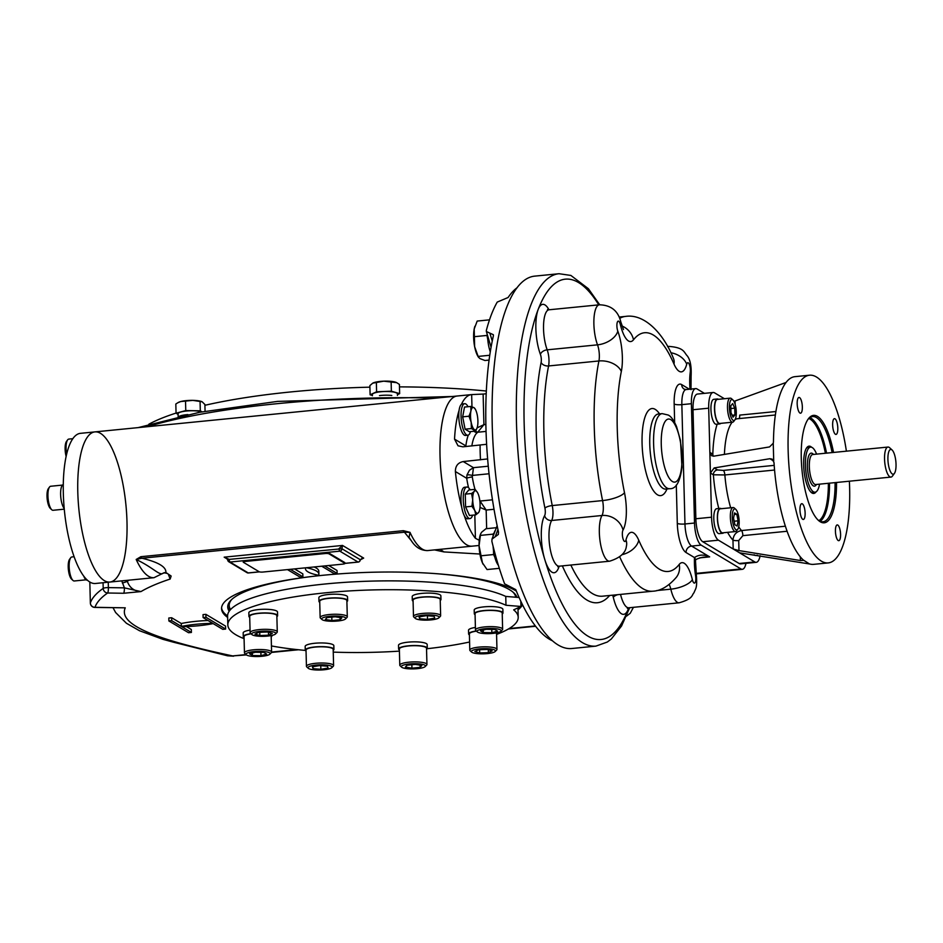 <?xml version="1.0" encoding="UTF-8"?>
<svg xmlns="http://www.w3.org/2000/svg" width="943" height="943" viewBox="0 0 943 943"><rect width="100%" height="100%" fill="white"/><g stroke="black" fill="none" stroke-linecap="round" stroke-linejoin="round"><path stroke-width="1.41" d="M263.84 652.403L266.68 654.1L260.975 655.656L252.418 655.515L249.577 653.817L255.294 652.261L263.84 652.403M252.359 653.063L252.418 655.515M260.881 652.356L260.975 655.656M269.851 654.183L271.289 652.745A13.579 2.912 178.5 0 0 271.596 652.096A13.579 2.912 178.5 0 0 253.596 649.798A13.579 2.912 178.5 0 0 244.449 652.804A13.579 2.912 178.5 0 0 244.803 653.44L246.3 654.796A12.07 2.593 178.5 0 0 262.001 656.281A12.07 2.593 178.5 0 0 269.851 654.183A12.07 2.593 178.5 0 0 257.993 651.33A12.07 2.593 178.5 0 0 246.3 654.796M251.133 633.837A13.579 2.912 178.5 0 0 244.025 636.596L244.449 652.804M296.774 649.574L271.596 652.061L271.171 635.888A13.579 2.912 178.5 0 0 271.101 635.594M319.63 665.581L327.469 666.206L328.081 668.057L320.856 669.282L313.029 668.658L312.416 666.807L319.63 665.581M312.982 666.713L313.029 668.658M320.761 665.675L320.856 669.282M331.842 667.679L333.28 666.241A13.579 2.912 178.5 0 0 333.598 665.593A13.579 2.912 178.5 0 0 323.036 663.023A13.579 2.912 178.5 0 0 307.819 664.968A13.579 2.912 178.5 0 0 306.44 666.3A13.579 2.912 178.5 0 0 306.793 666.937L308.302 668.292A12.07 2.593 178.5 0 0 318.699 670.025A12.07 2.593 178.5 0 0 330.91 668.281A12.07 2.593 178.5 0 0 331.842 667.679A12.07 2.593 178.5 0 0 319.983 664.827A12.07 2.593 178.5 0 0 308.302 668.292M333.598 665.593L333.174 649.385A13.579 2.912 178.5 0 0 322.612 646.815A13.579 2.912 178.5 0 0 307.394 648.76A13.579 2.912 178.5 0 0 306.015 650.092L306.44 666.3M407.022 665.228L415.262 664.402L421.839 665.475L420.177 667.349L411.95 668.163L405.372 667.102L407.022 665.228M411.855 664.744L411.95 668.163M420.118 665.192L420.177 667.349M425.187 666.571L426.625 665.121A13.579 2.912 178.5 0 0 426.943 664.473A13.579 2.912 178.5 0 0 426.201 663.566A13.579 2.912 178.5 0 0 411.089 662.01A13.579 2.912 178.5 0 0 399.785 665.192A13.579 2.912 178.5 0 0 400.138 665.817L401.647 667.184A12.07 2.593 178.5 0 0 413.47 668.893A12.07 2.593 178.5 0 0 425.187 666.571A12.07 2.593 178.5 0 0 424.81 665.18A12.07 2.593 178.5 0 0 410.075 663.896A12.07 2.593 178.5 0 0 401.647 667.184M426.943 664.473L426.519 648.265A13.579 2.912 178.5 0 0 412.869 645.707A13.579 2.912 178.5 0 0 399.361 648.984L399.785 665.192M474.824 651.542L478.643 649.762L487.331 649.421L492.199 650.847L488.38 652.627L479.692 652.969L474.824 651.542M479.61 649.727L479.692 652.969M488.309 649.703L488.38 652.627M495.205 651.495L496.643 650.057A13.579 2.912 178.5 0 0 496.961 649.409A13.579 2.912 178.5 0 0 489.323 646.992A13.579 2.912 178.5 0 0 469.803 650.116A13.579 2.912 178.5 0 0 470.156 650.753L471.665 652.108A12.07 2.593 178.5 0 0 483.488 653.829A12.07 2.593 178.5 0 0 495.205 651.495A12.07 2.593 178.5 0 0 488.71 648.772A12.07 2.593 178.5 0 0 475.909 649.397A12.07 2.593 178.5 0 0 471.665 652.108M496.961 649.409L496.537 633.201A13.579 2.912 178.5 0 0 496.454 632.906M476.498 631.15A13.579 2.912 178.5 0 0 469.378 633.908L469.803 650.116M483.311 632.553L480.47 630.855L486.187 629.299L494.733 629.441L497.574 631.138L491.857 632.694L483.311 632.553L483.252 630.101M491.774 629.394L491.857 632.694M500.874 631.303L502.313 629.853A13.579 2.912 178.5 0 0 502.631 629.205A13.579 2.912 178.5 0 0 484.631 626.918A13.579 2.912 178.5 0 0 475.472 629.924A13.579 2.912 178.5 0 0 475.826 630.549L477.335 631.916A12.07 2.593 178.5 0 0 489.158 633.625A12.07 2.593 178.5 0 0 500.874 631.303A12.07 2.593 178.5 0 0 497.114 628.898A12.07 2.593 178.5 0 0 485.162 628.686A12.07 2.593 178.5 0 0 477.335 631.916M502.631 629.205L502.206 612.997A13.579 2.912 178.5 0 0 488.557 610.439A13.579 2.912 178.5 0 0 475.048 613.716L475.472 629.924M427.521 619.374L419.694 618.749L419.081 616.899L426.295 615.673L434.122 616.298L434.735 618.148L427.521 619.374L427.427 615.767M419.635 616.805L419.694 618.749M438.884 617.806L440.322 616.357A13.579 2.912 178.5 0 0 440.64 615.708A13.579 2.912 178.5 0 0 430.079 613.15A13.579 2.912 178.5 0 0 414.861 615.095A13.579 2.912 178.5 0 0 413.482 616.427A13.579 2.912 178.5 0 0 413.836 617.052L415.344 618.419A12.07 2.593 178.5 0 0 427.167 620.129A12.07 2.593 178.5 0 0 438.884 617.806A12.07 2.593 178.5 0 0 431.069 614.989A12.07 2.593 178.5 0 0 416.252 616.675A12.07 2.593 178.5 0 0 415.344 618.419M440.64 615.708L440.216 599.5A13.579 2.912 178.5 0 0 426.554 596.943A13.579 2.912 178.5 0 0 413.058 600.219L413.482 616.427M340.128 619.74L331.901 620.553L325.323 619.492L326.973 617.606L335.213 616.793L341.79 617.854L340.128 619.74L340.069 617.582M331.806 617.135L331.901 620.553M345.539 618.914L346.977 617.476A13.579 2.912 178.5 0 0 347.295 616.828A13.579 2.912 178.5 0 0 346.553 615.909A13.579 2.912 178.5 0 0 331.429 614.365A13.579 2.912 178.5 0 0 320.137 617.535A13.579 2.912 178.5 0 0 320.49 618.172L321.999 619.527A12.07 2.593 178.5 0 0 322.341 619.787A12.07 2.593 178.5 0 0 334.447 621.225A12.07 2.593 178.5 0 0 345.539 618.914A12.07 2.593 178.5 0 0 333.681 616.062A12.07 2.593 178.5 0 0 321.999 619.527M347.295 616.828L346.871 600.62A13.579 2.912 178.5 0 0 346.128 599.701A13.579 2.912 178.5 0 0 331.005 598.157A13.579 2.912 178.5 0 0 319.712 601.328L320.137 617.535M272.327 633.413L268.519 635.193L259.832 635.547L254.952 634.109L258.771 632.34L267.458 631.987L272.327 633.413M268.437 632.281L268.519 635.193M259.749 632.293L259.832 635.547M275.521 633.979L276.959 632.541A13.579 2.912 178.5 0 0 277.277 631.893A13.579 2.912 178.5 0 0 269.639 629.476A13.579 2.912 178.5 0 0 250.119 632.6A13.579 2.912 178.5 0 0 250.473 633.236L251.981 634.604A12.07 2.593 178.5 0 0 258.453 636.183A12.07 2.593 178.5 0 0 275.521 633.979A12.07 2.593 178.5 0 0 263.663 631.126A12.07 2.593 178.5 0 0 251.981 634.604M277.277 631.893L276.853 615.685A13.579 2.912 178.5 0 0 269.215 613.268A13.579 2.912 178.5 0 0 249.695 616.404L250.119 632.6M64.277 509.173L53.056 510.281A12.07 3.784 -95.7 0 1 52.171 510.057A12.07 3.784 -95.7 0 1 51.747 509.739A12.07 3.784 -95.7 0 1 48.105 498.647A12.07 3.784 -95.7 0 1 49.508 487.048A12.07 3.784 -95.7 0 1 50.674 486.258L62.474 485.091M51.747 509.739L50.344 508.442A10.562 3.312 -95.7 0 1 47.15 498.741A10.562 3.312 -95.7 0 1 48.376 488.592L49.508 487.048M86.061 579.815L74.273 580.982A12.07 3.784 -95.7 0 1 72.965 580.428A12.07 3.784 -95.7 0 1 69.145 566.613A12.07 3.784 -95.7 0 1 70.713 557.749A12.07 3.784 -95.7 0 1 71.892 556.959L74.084 556.735M72.965 580.428L71.55 579.143A10.562 3.312 -95.7 0 1 68.214 567.049A10.562 3.312 -95.7 0 1 69.582 559.293L70.713 557.749M66.623 454.373A12.07 3.784 -95.7 0 1 66.057 448.75A12.07 3.784 -95.7 0 1 67.625 439.886A12.07 3.784 -95.7 0 1 68.804 439.096L72.882 438.684M66.151 456.483A10.562 3.312 -95.7 0 1 66.493 441.43L67.625 439.886M734.538 512.909L736.813 514.265L738.11 520.842L737.12 526.053L734.856 524.697L733.56 518.12L734.538 512.909M734.243 514.524L736.813 514.265M734.173 521.231L738.11 520.842M735.811 509.373L734.408 508.088A12.07 3.784 84.3 0 0 733.1 507.534A12.07 3.784 84.3 0 0 730.354 517.2A12.07 3.784 84.3 0 0 735.481 531.557A12.07 3.784 84.3 0 0 736.648 530.768L737.78 529.223A10.562 3.312 84.3 0 0 739.159 521.467A10.562 3.312 84.3 0 0 735.811 509.373A10.562 3.312 84.3 0 0 732.416 519.734A10.562 3.312 84.3 0 0 737.78 529.223M733.1 507.534L720.263 508.807A12.07 3.784 84.3 0 0 717.517 518.473A12.07 3.784 84.3 0 0 722.644 532.83L735.481 531.557M734.738 408.154L734.915 414.967L733.041 417.183L730.978 412.61L730.801 405.808L732.676 403.58L734.738 408.154L730.872 408.543M732.157 415.238L734.915 414.967M732.947 399.997L731.544 398.7A12.07 3.784 84.3 0 0 731.108 398.382A12.07 3.784 84.3 0 0 730.236 398.146A12.07 3.784 84.3 0 0 727.548 409.168A12.07 3.784 84.3 0 0 731.733 421.945A12.07 3.784 84.3 0 0 732.617 422.181A12.07 3.784 84.3 0 0 733.784 421.38L734.915 419.835A10.562 3.312 84.3 0 0 736.141 409.698A10.562 3.312 84.3 0 0 732.947 399.997A10.562 3.312 84.3 0 0 729.399 407.411A10.562 3.312 84.3 0 0 733.124 420.342A10.562 3.312 84.3 0 0 734.915 419.835M730.236 398.146L717.399 399.419A12.07 3.784 84.3 0 0 714.829 411.808A12.07 3.784 84.3 0 0 719.78 423.454L732.617 422.181M100.465 433.32A75.452 23.622 -95.7 0 1 126.598 513.204A75.452 23.622 -95.7 0 1 109.836 582.055A75.452 23.622 -95.7 0 1 78.882 509.303A75.452 23.622 -95.7 0 1 94.96 431.894A75.452 23.622 -95.7 0 1 100.465 433.32M95.373 583.493A75.452 23.622 -95.7 0 1 64.419 510.741A75.452 23.622 -95.7 0 1 80.497 433.332L94.96 431.894A75.452 23.622 -95.7 0 0 78.882 509.303A75.452 23.622 -95.7 0 0 109.836 582.055L95.373 583.493M148.817 424.244A237.412 50.981 -1.5 0 1 176.058 413.081M204.914 405.29A237.412 50.981 -1.5 0 1 369.915 387.172M399.478 386.878A237.412 50.981 -1.5 0 1 486.34 391.027M487.543 335.437A19.166 6 84.3 0 0 490.289 351.845M493.095 546.303A19.166 6 84.3 0 0 498.387 565.352M495.464 530.096A19.166 6 84.3 0 0 493.719 534.634M480.081 504.222A11.316 3.548 -95.7 0 1 479.327 511.059A11.316 3.548 -95.7 0 1 478.49 512.686L475.779 514.866L474.8 510.481A11.316 3.548 -95.7 0 1 472.714 499.802A11.316 3.548 -95.7 0 1 474.305 491.338A11.316 3.548 -95.7 0 1 477.5 492.564A11.316 3.548 -95.7 0 1 477.995 493.543A11.316 3.548 84.3 0 1 480.081 504.222M479.221 511.365L478.49 512.686A11.316 3.548 -95.7 0 1 474.8 510.481L471.924 506.285L472.714 499.802L471.583 493.519L474.305 491.338L475.107 489.346L477.476 492.529M475.779 514.866L469.449 515.491L465.594 506.91L465.264 494.144L468.777 489.971L475.107 489.346M472.608 515.184A15.842 4.963 -95.7 0 1 469.979 518.567A15.842 4.963 -95.7 0 1 463.473 503.291A15.842 4.963 -95.7 0 1 466.856 487.036A15.842 4.963 -95.7 0 1 468.011 487.331A15.842 4.963 -95.7 0 1 470.097 489.841M469.979 518.567L467.693 518.791A15.842 4.963 -95.7 0 1 461.198 503.515A15.842 4.963 -95.7 0 1 464.569 487.26L466.856 487.036M471.924 506.285L465.594 506.91M471.583 493.519L465.264 494.144M477.146 427.721A11.316 3.548 84.3 0 1 474.506 429.725A11.316 3.548 -95.7 0 1 471.17 422.287L469.001 416.217L470.875 411.231A11.316 3.548 -95.7 0 1 473.928 407.624A11.316 3.548 -95.7 0 1 475.319 409.227A11.316 3.548 -95.7 0 1 477.264 415.061A11.316 3.548 -95.7 0 1 477.559 426.106A11.316 3.548 84.3 0 1 477.146 427.721L475.685 431.092L471.417 428.546L471.17 422.287A11.316 3.548 -95.7 0 1 470.875 411.231L470.84 406.445L473.928 407.624L475.319 409.227M470.498 431.599A15.842 4.963 -95.7 0 1 467.787 435.23A15.842 4.963 -95.7 0 1 461.292 419.953A15.842 4.963 -95.7 0 1 464.663 403.698A15.842 4.963 -95.7 0 1 468.034 406.716M475.685 431.092L469.355 431.717L465.088 429.171L462.671 416.841L464.51 407.07L470.84 406.445M467.787 435.23L465.512 435.454A15.842 4.963 -95.7 0 1 459.005 420.177A15.842 4.963 -95.7 0 1 462.388 403.922L464.663 403.698M469.001 416.217L462.671 416.841M471.417 428.546L465.088 429.171M178.156 416.688L178.074 413.788A12.53 2.688 -1.5 0 1 187.504 410.924A12.53 2.688 -1.5 0 1 201.625 411.902M178.922 416.511A12.53 2.688 -1.5 0 1 187.905 414.59M372.391 395.754L372.367 394.539A12.53 2.688 -1.5 0 1 384.815 391.522A12.53 2.688 -1.5 0 1 397.404 393.879L397.439 395.435M379.475 395.612A12.53 2.688 -1.5 0 1 391.805 395.471M718.436 399.325A12.53 3.925 84.3 0 0 717.352 398.972A12.53 3.925 84.3 0 0 714.57 410.405A12.53 3.925 84.3 0 0 718.908 423.666A12.53 3.925 84.3 0 0 719.827 423.902A12.53 3.925 84.3 0 0 720.817 423.348M717.352 398.972L713.792 399.325A12.53 3.925 84.3 0 0 710.998 410.759A12.53 3.925 84.3 0 0 715.348 424.02A12.53 3.925 84.3 0 0 716.256 424.256L719.827 423.902M721.301 508.701A12.53 3.925 84.3 0 0 720.216 508.36A12.53 3.925 84.3 0 0 717.552 521.208A12.53 3.925 84.3 0 0 722.692 533.29A12.53 3.925 84.3 0 0 723.682 532.736M720.216 508.36L716.656 508.713A12.53 3.925 84.3 0 0 713.981 521.562A12.53 3.925 84.3 0 0 719.12 533.644L722.692 533.29M754.105 554.755A12.53 3.925 84.3 0 0 755.626 555.474L757.465 555.297M63.299 484.561A12.53 3.925 84.3 0 0 60.635 495.004A12.53 3.925 84.3 0 0 64.218 508.501M83.821 576.279A12.53 3.925 84.3 0 0 87.145 580.157L87.298 580.145M835.085 482.627A52.855 16.55 -95.7 0 1 823.027 521.762A52.855 16.55 -95.7 0 1 817.829 519.817M807.892 419.505A52.855 16.55 -95.7 0 1 812.607 416.57A52.855 16.55 -95.7 0 1 832.115 452.593M836.524 482.474A53.987 16.903 -95.7 0 1 818.359 520.324A53.987 16.903 -95.7 0 1 802.057 470.734A53.987 16.903 -95.7 0 1 808.316 418.892A53.987 16.903 -95.7 0 1 833.541 452.451M813.774 491.951A22.632 7.084 -95.7 0 1 810.626 491.833M806.324 448.361A22.632 7.084 -95.7 0 1 809.377 447.619M816.096 491.822A23.764 7.438 -95.7 0 1 811.169 492.376A23.764 7.438 -95.7 0 1 803.99 470.533A23.764 7.438 -95.7 0 1 806.736 447.725A23.764 7.438 -95.7 0 1 811.687 447.3M846.401 451.178A94.312 29.528 84.3 0 0 809.589 375.208L794.973 376.658A94.312 29.528 84.3 0 0 773.46 441.925L773.248 443.257L769.535 446.923L713.875 456.153L711.647 455.74L709.855 452.381L711.552 517.2A19.614 6.141 84.3 0 0 718.448 540.186L733.194 549.003L738.982 550.582L800.395 560.531L800.301 556.841M724.401 398.724L714.582 392.854A19.614 6.141 84.3 0 0 713.156 392.488L697.466 394.044A19.614 6.141 84.3 0 0 693.011 409.733L695.863 518.756A19.614 6.141 84.3 0 0 702.759 541.73L739.135 563.501A19.614 6.141 84.3 0 0 740.573 563.867L756.262 562.323A19.614 6.141 84.3 0 0 760.105 555.722M713.156 392.488A19.614 6.141 84.3 0 0 708.7 408.178L709.855 452.381L712.825 454.161A4.526 4.185 120.9 0 0 713.391 456.2M738.723 526.842A58.101 18.188 84.3 0 0 741.54 530.555C736.33 531.581 733.477 534.764 732.959 540.091L733.194 549.003L754.824 561.945A19.614 6.141 84.3 0 0 756.262 562.323M799.959 510.045A7.921 2.475 84.3 0 0 803.33 519.463A7.921 2.475 84.3 0 0 805.016 511.342A7.921 2.475 84.3 0 0 801.762 503.703A7.921 2.475 84.3 0 0 799.959 510.045M799.558 397.592A7.921 2.475 84.3 0 0 798.98 397.439A7.921 2.475 84.3 0 0 797.177 403.781A7.921 2.475 84.3 0 0 800.536 413.211A7.921 2.475 84.3 0 0 802.304 405.985A7.921 2.475 84.3 0 0 799.558 397.592M837.808 428.087A7.921 2.475 84.3 0 0 834.437 418.657A7.921 2.475 84.3 0 0 832.645 424.998A7.921 2.475 84.3 0 0 836.005 434.428A7.921 2.475 84.3 0 0 837.808 428.087M838.209 540.539A7.921 2.475 84.3 0 0 838.787 540.681A7.921 2.475 84.3 0 0 840.472 532.559A7.921 2.475 84.3 0 0 837.219 524.921A7.921 2.475 84.3 0 0 835.427 531.263A7.921 2.475 84.3 0 0 838.209 540.539M773.625 460.962L769.853 458.711L714.181 467.94L710.397 473.009L713.368 474.789L724.861 474.954A58.101 18.188 84.3 0 0 730.672 507.782M738.982 550.582L738.711 540.551L742.872 535.648L787.075 531.263M786.108 382.457L733.96 401.376M769.853 458.711L772.093 459.123L774.003 462.553A94.312 29.528 84.3 0 0 803.224 559.953L809.459 563.961L739.831 552.881M718.79 508.501A67.153 21.029 84.3 0 1 713.368 474.789A4.526 4.185 120.9 0 1 717.529 469.944L714.181 467.94M738.711 540.551A4.526 0.967 -1.5 0 1 732.959 540.091A67.153 21.029 84.3 0 1 727.583 532.347M737.061 418.739L737.532 418.739A58.101 18.188 84.3 0 0 735.116 419.529M809.589 375.208A94.312 29.528 84.3 0 0 788.148 450.683A94.312 29.528 84.3 0 0 828.178 562.912A94.312 29.528 84.3 0 0 849.384 481.201M809.459 563.961L810.108 564.067A94.312 29.528 84.3 0 0 813.561 564.362L828.178 562.912M803.471 560.378L800.395 560.531M773.248 443.257L773.72 461.21M891.654 449.67A12.448 3.902 -95.7 0 1 892.09 450A12.448 3.902 -95.7 0 1 895.85 461.433A12.448 3.902 -95.7 0 1 894.412 473.398A12.448 3.902 -95.7 0 1 888.165 462.872A12.448 3.902 -95.7 0 1 891.654 449.67M894.412 473.398L892.432 476.097A15.088 4.727 -95.7 0 1 890.958 477.087A15.088 4.727 -95.7 0 1 884.77 462.541A15.088 4.727 -95.7 0 1 887.988 447.053A15.088 4.727 -95.7 0 1 889.084 447.336A15.088 4.727 -95.7 0 1 889.626 447.736L892.09 450M819.561 484.16A22.632 7.084 -95.7 0 1 815.058 492.187A22.632 7.084 -95.7 0 1 805.77 470.368A22.632 7.084 -95.7 0 1 810.591 447.135A22.632 7.084 -95.7 0 1 812.241 447.56A22.632 7.084 -95.7 0 1 816.591 454.125M474.895 326.302A18.106 5.67 84.3 0 0 474.836 326.455A18.106 5.67 84.3 0 0 474.188 329.036A18.106 5.67 84.3 0 0 474.647 346.718L478.396 357.126L479.987 358.611L484.926 360.497L489.087 360.085M489.511 319.842L477.193 321.068L474.188 329.036L474.647 346.718A18.106 5.67 84.3 0 0 477.771 356.041L478.396 357.126M474.246 336.698L486.977 335.437L487.755 339.386M487.189 334.293L486.977 335.437M478.113 356.419L489.759 355.263M490.077 351.22L490.242 352.104M496.395 527.691L485.975 528.717L481.637 532.206L480.565 534.021L479.079 545.749A18.106 5.67 84.3 0 0 482.439 562.83A18.106 5.67 84.3 0 0 483.229 564.397A18.106 5.67 84.3 0 0 483.264 564.456M480.565 534.021L480.293 534.811A18.106 5.67 -95.7 0 0 479.079 545.749L482.439 562.83L487.048 569.548L499.319 568.334M480.341 535.4L493.083 534.139L493.13 536.178M494.203 532.795L493.083 534.139M480.883 555.804L493.613 554.543L494.851 557.289M493.507 550.464L493.613 554.543M703.018 557.219L709.655 556.877C703.832 554.319 698.763 554.555 694.472 557.572A18.106 7.155 2.5 0 1 695.451 560.059A18.106 7.155 2.5 0 1 695.451 560.083L695.392 560.331C695.816 559.282 698.362 558.244 703.03 557.219M704.409 393.349L697.066 388.964A18.86 5.906 84.3 0 0 695.686 388.61A18.86 5.906 84.3 0 0 691.396 403.698L694.519 523.035A18.86 5.906 84.3 0 0 701.156 545.125L740.974 568.947A18.86 5.906 84.3 0 0 742.353 569.313A18.86 5.906 84.3 0 0 745.972 563.336M595.929 646.12L571.694 648.525A187.115 58.596 -95.7 0 1 494.945 468.093A187.115 58.596 -95.7 0 1 534.799 276.122L559.046 273.718A187.115 58.596 -95.7 0 0 519.18 465.689A187.115 58.596 -95.7 0 0 595.929 646.12L607.316 642.03L611.323 638.989L621.531 626.046L629.7 607.693M517.177 287.674A180.243 56.439 84.3 0 0 508.112 297.505L497.244 302.078A180.243 56.439 -95.7 0 0 486.352 330.427L486.352 331.5L493.354 334.718L493.378 335.849A180.243 56.439 84.3 0 0 498.517 532.147L498.364 534.445L492.01 539.101L491.881 541.353A180.243 56.439 -95.7 0 0 504.623 583.835L515.762 589.634A180.243 56.439 84.3 0 0 549.298 639.154A180.243 56.439 84.3 0 0 552.138 640.651M485.881 424.468L483.924 424.656L477.512 432.495A4.526 4.232 54.8 0 1 473.999 431.257M475.626 431.092A4.526 3.536 -107.4 0 0 478.242 432.177L486.058 431.411M94.96 431.894L457.19 396.013A75.452 23.622 84.3 0 0 440.428 464.864A75.452 23.622 84.3 0 0 466.561 544.759A75.452 23.622 84.3 0 0 472.066 546.174A75.452 23.622 -95.7 0 1 441.112 473.421A75.452 23.622 -95.7 0 1 457.19 396.013L471.512 394.598A75.452 23.622 84.3 0 1 471.653 394.587L483.122 394.068L483.924 424.656L477.099 427.863M486.623 444.294L462.848 446.829L458.027 445.791L454.538 439.12A75.452 23.622 84.3 0 1 459.1 410.335M454.538 439.12L465.866 445.898A4.526 2.534 -172.7 0 0 466.314 446.487M488.274 466.207L473.445 467.669L472.302 476.958A4.526 0.754 -8.8 0 0 466.714 478.313L466.974 474.989A4.526 1.014 -169.1 0 1 472.349 475.425L489.04 473.763M461.622 506.792A75.452 23.622 84.3 0 1 455.386 471.535C455.375 465.96 457.992 462.636 463.237 461.563L473.445 467.669L469.461 470.215L466.974 474.989M480.011 507.405L486.164 510.057L486.647 528.646M479.244 540.268L475.413 538.3A75.452 23.622 84.3 0 1 464.31 515.727M494.014 509.279L486.164 510.057L480.046 501.051A4.526 2.888 -52.6 0 0 479.869 501.122M487.637 458.935L463.237 461.563M486.211 393.761L483.122 394.068M471.512 394.598A75.452 23.622 84.3 0 0 461.398 404.37M245.274 561.439L325.135 553.529A3.018 0.648 -1.5 0 1 328.977 553.836L344.702 563.254A3.018 0.648 -1.5 0 1 344.867 563.454A3.018 0.648 -1.5 0 1 342.839 564.126L262.979 572.036A3.018 0.648 -1.5 0 1 259.136 571.729L243.412 562.311A3.018 0.648 -1.5 0 1 243.247 562.111A3.018 0.648 -1.5 0 1 245.274 561.439L245.251 560.708A3.018 0.648 -1.5 0 0 243.223 561.368A3.018 0.648 -1.5 0 0 243.388 561.58M344.702 563.254L344.69 562.511A3.018 0.648 -1.5 0 1 344.855 562.712A3.018 0.648 -1.5 0 1 344.702 562.924M325.135 553.529L325.123 552.798A3.018 0.648 -1.5 0 1 328.954 553.105L344.69 562.511M325.123 552.798L245.251 560.708M229.208 611.229A144.857 31.107 -1.5 0 1 231.106 600.078A144.857 31.107 -1.5 0 1 309.516 576.774M434.11 573.509A144.857 31.107 -1.5 0 1 513.64 592.675A144.857 31.107 -1.5 0 1 516.976 597.32M230.575 609.543A143.348 30.777 -1.5 0 1 231.86 599.359M512.851 592.004A143.348 30.777 -1.5 0 1 515.75 597.225M522.116 603.991A151.092 32.439 -1.5 0 1 520.949 605.547M519.275 607.257A151.092 32.439 -1.5 0 1 517.966 608.353M227.593 615.956A151.092 32.439 -1.5 0 1 221.57 607.905M227.628 617.429A151.092 32.439 -1.5 0 1 221.558 608.648A151.092 32.439 -1.5 0 1 347.213 573.332A151.092 32.439 -1.5 0 1 515.373 590.542A151.092 32.439 -1.5 0 1 516.375 591.167M522.54 604.84A151.092 32.439 -1.5 0 1 518.013 609.826M403.368 530.685A6.035 1.886 84.3 0 0 404.441 532.206L409.993 532.347L409.062 537.451L412.35 542.237C416.429 547.871 421.604 550.641 427.851 550.559A75.452 23.622 84.3 0 1 409.993 532.347L403.368 530.685L140.849 556.7A6.035 1.886 84.3 0 0 141.91 558.221L136.181 559.47L140.849 556.7M167.559 573.521L164.589 572.849L165.956 572.566L171.143 576.032L170.164 579.049L168.467 574.641M410.594 539.856L404.441 532.206L141.91 558.221C158.377 562.158 166.369 566.943 165.897 572.566L164.129 572.908M162.326 573.721C158.224 574.593 152.79 567.438 136.181 559.47A75.452 23.622 -95.7 0 0 154.039 577.682L162.856 573.332A6.035 5.528 -121.7 0 1 162.891 573.32A6.035 5.528 -121.7 0 1 165.897 572.566L165.956 572.566M434.499 549.899L443.976 551.926L440.063 549.345M306.334 567.733A45.264 9.725 -1.5 0 1 318.887 574.087A45.264 9.725 -1.5 0 1 318.581 575.277A45.264 9.725 -1.5 0 1 305.497 568.818A45.264 9.725 -1.5 0 1 305.721 567.792M314.043 566.967A45.264 9.725 -1.5 0 1 318.805 571.14L318.887 574.087M321.716 566.213L334.27 573.721L337.123 573.438L324.569 565.93M337.123 573.438L337.04 570.491L328.73 565.517M287.485 569.607L300.039 577.116L302.892 576.833L290.338 569.324M302.892 576.833L302.821 573.886L294.499 568.912M181.362 626.447L171.732 620.683L168.88 620.965L188.553 632.729L191.405 632.447L181.775 626.682A45.264 9.725 -1.5 0 0 213.142 623.582L222.772 629.346L225.625 629.064L205.963 617.288L203.11 617.571L212.741 623.335A45.264 9.725 -1.5 0 0 181.362 626.447L181.28 623.5A45.264 9.725 -1.5 0 1 208.014 620.518M191.405 632.447L191.323 629.5L186.408 626.565M168.88 620.965L168.809 618.019L171.661 617.736L171.732 620.683M181.28 623.5L171.661 617.736M205.963 617.288L205.88 614.341L203.028 614.624L203.11 617.571M225.625 629.064L225.554 626.117L205.88 614.341M94.606 607.304A4.526 0.86 -89 0 0 94.807 607.422L125.254 607.822C116.402 627.897 174.125 643.326 232.615 655.927L246.441 654.913M123.651 593.265L140.978 591.579L124.393 587.866A4.526 0.86 91 0 1 123.651 593.265L107.632 593.006A278.409 59.786 178.5 0 0 94.995 607.316A4.526 4.409 -161.6 0 1 90.363 602.942A4.526 0.967 178.5 0 0 90.351 603.013A4.526 4.526 0 0 0 94.807 607.422A4.526 0.86 -89 0 0 94.995 607.316L125.254 607.822M127.069 580.358L127.293 581.218C129.521 587.713 134.083 591.167 140.978 591.579C148.405 587.194 158.129 583.022 170.164 579.049M108.245 582.22L108.386 587.607A4.526 0.967 178.5 0 0 103.211 588.385A4.526 4.196 55.3 0 0 107.632 593.006A4.526 0.86 91 0 0 108.386 587.607L124.393 587.866L121.777 580.876M129.085 580.157L127.293 581.218A4.526 0.754 -14.5 0 1 122.319 582.963M360.108 559.953L363.68 558.091L342.533 545.443L341.932 548.743L229.243 559.388L224.163 557.16L226.179 557.902L227.841 560.048A2.263 2.098 -59.1 0 0 230.033 562.04A2.263 0.707 -95.7 0 1 229.243 559.388L227.711 559.894A2.263 2.263 0 0 0 228.819 561.769L247.007 572.66A2.263 2.263 0 0 0 248.398 572.967A2.263 0.707 -95.7 0 1 248.233 572.92A2.263 2.098 120.9 0 1 247.007 572.66M227.805 559.753L226.226 557.926M344.867 563.407L358.199 562.087A2.263 2.263 0 0 0 360.238 559.777L360.12 559.623A2.263 2.098 120.9 0 1 358.034 562.052A2.263 0.707 84.3 0 0 358.199 562.087A2.263 0.707 84.3 0 0 358.387 561.981M227.487 559.152L224.163 557.16L342.533 545.443L339.056 548.508A2.263 0.707 84.3 0 0 339.845 551.16L230.033 562.04L248.233 572.92L259.349 571.823M361.829 558.268L363.68 558.091L360.12 559.623L341.932 548.743A2.263 2.098 -59.1 0 1 339.845 551.16L358.034 562.052L344.867 563.348M479.916 554.024L443.976 551.926M306.039 651.083A14.334 3.077 -1.5 0 1 305.261 650.116A14.334 3.077 -1.5 0 1 319.512 646.662A14.334 3.077 -1.5 0 1 333.928 649.362A14.334 3.077 -1.5 0 1 333.197 650.364M305.261 650.116L305.167 646.426A14.334 3.077 -1.5 0 1 319.418 642.973A14.334 3.077 -1.5 0 1 333.834 645.684L333.928 649.362M497.138 632.765A14.334 3.077 -1.5 0 1 497.291 633.177A14.334 3.077 -1.5 0 1 496.56 634.191M469.402 634.898A14.334 3.077 -1.5 0 1 468.624 633.932A14.334 3.077 -1.5 0 1 476.321 630.997M468.624 633.932L468.53 630.254A14.334 3.077 -1.5 0 1 475.413 627.425M475.083 614.695A14.334 3.077 -1.5 0 1 474.305 613.728A14.334 3.077 -1.5 0 1 483.959 610.557A14.334 3.077 -1.5 0 1 502.961 612.985A14.334 3.077 -1.5 0 1 502.23 613.987M474.305 613.728L474.199 610.05A14.334 3.077 -1.5 0 1 483.865 606.879A14.334 3.077 -1.5 0 1 502.867 609.296L502.961 612.985M413.081 601.198A14.334 3.077 -1.5 0 1 412.303 600.231A14.334 3.077 -1.5 0 1 413.753 598.829A14.334 3.077 -1.5 0 1 429.819 596.778A14.334 3.077 -1.5 0 1 440.97 599.489A14.334 3.077 -1.5 0 1 440.24 600.491M412.303 600.231L412.209 596.554A14.334 3.077 -1.5 0 1 413.659 595.151A14.334 3.077 -1.5 0 1 429.725 593.1A14.334 3.077 -1.5 0 1 440.864 595.799L440.97 599.489M319.736 602.318A14.334 3.077 -1.5 0 1 318.958 601.351A14.334 3.077 -1.5 0 1 333.209 597.897A14.334 3.077 -1.5 0 1 347.625 600.597A14.334 3.077 -1.5 0 1 346.894 601.599M318.958 601.351L318.864 597.662A14.334 3.077 -1.5 0 1 333.115 594.208A14.334 3.077 -1.5 0 1 347.519 596.919L347.625 600.597M399.384 649.963A14.334 3.077 -1.5 0 1 398.606 648.996A14.334 3.077 -1.5 0 1 410.535 645.649A14.334 3.077 -1.5 0 1 426.484 647.287A14.334 3.077 -1.5 0 1 427.273 648.254A14.334 3.077 -1.5 0 1 426.542 649.255M398.606 648.996L398.512 645.318A14.334 3.077 -1.5 0 1 410.441 641.971A14.334 3.077 -1.5 0 1 426.389 643.597A14.334 3.077 -1.5 0 1 427.179 644.564L427.273 648.254M249.718 617.382A14.334 3.077 -1.5 0 1 248.94 616.416A14.334 3.077 -1.5 0 1 263.191 612.962A14.334 3.077 -1.5 0 1 277.607 615.673A14.334 3.077 -1.5 0 1 276.877 616.675M248.94 616.416L248.846 612.738A14.334 3.077 -1.5 0 1 263.097 609.284A14.334 3.077 -1.5 0 1 277.501 611.983L277.607 615.673M244.048 637.586A14.334 3.077 -1.5 0 1 243.27 636.619A14.334 3.077 -1.5 0 1 250.956 633.684M271.784 635.452A14.334 3.077 -1.5 0 1 271.926 635.865A14.334 3.077 -1.5 0 1 271.207 636.867M243.27 636.619L243.176 632.93A14.334 3.077 -1.5 0 1 250.06 630.113M496.56 634.415A145.234 31.19 178.5 0 0 518.202 617.311A145.234 31.19 178.5 0 0 513.676 609.862L520.972 606.455L505.978 605.265L505.754 596.424A145.234 31.19 178.5 0 0 342.592 582.515A145.234 31.19 178.5 0 0 227.593 616.074L227.829 624.914A145.234 31.19 178.5 0 0 244.084 638.682M518.202 617.311L517.978 608.471A145.234 31.19 178.5 0 0 517.931 607.881M505.978 605.265A145.234 31.19 178.5 0 0 342.828 591.355A145.234 31.19 178.5 0 0 227.829 624.914M271.443 645.943A145.234 31.19 178.5 0 0 305.343 650.411M333.244 652.12A145.234 31.19 178.5 0 0 399.419 651.13M427.12 648.713A145.234 31.19 178.5 0 0 469.59 642.006M520.972 606.455L520.842 601.328M519.086 597.485L505.754 596.424M396.531 382.587A12.825 2.758 178.5 0 0 396.437 382.54A12.825 2.758 178.5 0 0 395.247 382.092A12.825 2.758 178.5 0 0 383.718 381.172A12.825 2.758 178.5 0 0 373.086 382.976A12.825 2.758 178.5 0 0 372.733 383.153A12.825 2.758 178.5 0 0 372.721 383.164L369.868 385.604L370.116 394.799L372.391 395.471M397.427 394.657L399.655 393.62L399.408 384.426L396.685 382.658L383.718 381.172L372.709 383.176M391.133 381.998L391.369 391.192L376.599 391.781L370.116 394.799M399.655 393.62L391.369 391.192M376.363 382.587L376.599 391.781M205.067 411.278L204.89 404.5L202.179 401.801A12.825 2.758 178.5 0 0 202.156 401.789A12.825 2.758 178.5 0 0 192.773 400.374A12.825 2.758 178.5 0 0 180.643 401.577A12.825 2.758 178.5 0 0 178.439 402.402A12.825 2.758 178.5 0 0 178.215 402.531M202.156 401.789L192.773 400.374L180.643 401.577L177.779 402.779L175.822 404.017L176.058 413.211L178.097 414.425M200.069 401.612L200.305 410.806L185.771 410.57L176.058 413.211M202.014 411.832L200.305 410.806M185.535 401.376L185.771 410.57M147.238 426.719A282.24 60.611 -1.5 0 1 435.548 398.158M828.367 483.287A51.948 16.267 -95.7 0 1 818.948 520.642M808.823 418.48A51.948 16.267 -95.7 0 1 825.396 453.253M829.522 483.17A52.855 16.55 -95.7 0 1 820.162 521.279M809.896 417.608A52.855 16.55 -95.7 0 1 826.551 453.135M711.552 517.2L695.863 518.756M718.448 540.186L702.759 541.73M708.7 408.178L693.011 409.733M754.824 561.945L739.135 563.501M774.191 465.37L723.305 470.416L717.529 469.944M735.151 404.382L735.057 401.023M775.924 411.525L739.713 415.109A4.526 1.414 -95.7 0 1 738.982 418.598M723.305 470.416A4.526 1.414 -95.7 0 1 724.861 474.954L774.557 470.038M785.354 526.206L741.54 530.555A4.526 1.414 -95.7 0 1 742.872 535.648M717.175 424.161A67.153 21.029 84.3 0 0 712.825 454.161M732.145 422.228A58.101 18.188 84.3 0 0 724.413 454.408M890.958 477.087L815.73 484.537A15.088 4.727 -95.7 0 1 809.542 469.991A15.088 4.727 -95.7 0 1 812.76 454.502L887.988 447.053M816.461 484.466A16.597 5.198 -95.7 0 1 807.845 471.842A16.597 5.198 -95.7 0 1 812.394 453.453A16.597 5.198 -95.7 0 1 813.491 454.432M670.803 419.659A31.685 9.925 -95.7 0 1 680.964 471.417A31.685 9.925 -95.7 0 1 663.07 460.714A31.685 9.925 -95.7 0 1 670.803 419.659M662.186 413.623L668.198 415.038C670.968 416.299 673.75 420.118 676.532 426.531L680.492 440.511L681.978 467.268C680.056 481.979 675.942 489.122 669.624 488.698A37.72 11.811 -95.7 0 1 654.147 452.322A37.72 11.811 -95.7 0 1 662.186 413.623L657.943 414.06M669.624 488.698L665.782 489.075A37.72 11.811 -95.7 0 1 650.305 452.699A37.72 11.811 -95.7 0 1 658.344 414.001M666.984 488.957A43.755 13.697 -95.7 0 1 643.527 460.019A43.755 13.697 -95.7 0 1 655.232 409.38A43.755 13.697 -95.7 0 1 659.546 413.883M679.113 602.801C693.541 598.699 691.537 595.21 694.048 592.664C695.498 588.255 697.396 589.222 696.347 574.617A18.106 3.218 -9.1 0 1 695.58 575.772A6.035 1.886 -95.7 0 1 694.979 582.762A6.035 1.886 -95.7 0 1 692.362 579.674A18.106 6.955 166.5 0 1 670.815 589.163A24.141 7.556 -95.7 0 0 679.113 602.801L628.769 607.787A181.08 56.698 -95.7 0 1 628.191 609.319A181.08 56.698 -95.7 0 1 544.748 559.399A181.08 56.698 -95.7 0 1 538.205 309.387A181.08 56.698 -95.7 0 1 598.758 304.86M628.71 607.799A30.176 9.454 -95.7 0 1 628.191 609.319A30.176 9.454 -95.7 0 1 613.292 597.32A6.035 2.322 166.5 0 1 617.806 594.668M559.175 566.201A30.176 9.454 -95.7 0 1 544.748 559.399A30.176 9.454 -95.7 0 1 544.63 515.632A6.035 1.886 -95.7 0 0 544.936 508.171A144.102 45.123 -95.7 0 1 541.117 362.466A6.035 1.886 -95.7 0 0 540.41 354.403A30.176 9.454 -95.7 0 1 538.205 309.387A30.176 9.454 -95.7 0 1 548.967 309.787M695.58 575.772A30.176 9.454 -95.7 0 1 694.472 557.572L686.044 552.527A24.895 7.792 -95.7 0 1 677.298 523.365A6.035 1.297 -1.5 0 0 684.972 523.978A18.86 5.906 -95.7 0 0 691.596 546.068L709.655 556.877L699.623 557.879M692.362 579.674A30.176 9.454 -95.7 0 0 679.219 564.421A18.106 16.349 38.1 0 1 676.355 577.281C668.611 586.216 660.784 590.86 652.851 591.202A138.067 43.237 -95.7 0 1 619.74 556.948M669.153 584.53A12.07 3.784 -95.7 0 1 670.815 589.163L656.67 590.566M679.219 564.421A119.961 37.567 -95.7 0 1 638.741 540.198A18.106 12.318 156.5 0 1 622.05 554.673M625.975 539.962A6.035 1.886 -95.7 0 1 623.028 538.818A6.035 1.886 -95.7 0 1 623.017 530.06A18.106 15.725 -150.3 0 0 601.988 515.503A24.141 7.556 -95.7 0 0 600.337 542.873A24.141 7.556 -95.7 0 0 609.579 561.203C620.034 557.926 625.633 552.952 626.376 546.28A18.106 13.167 14.8 0 0 625.975 539.962A30.176 9.454 -95.7 0 1 638.741 540.198M623.017 530.06A30.176 9.454 -95.7 0 0 624.502 492.741A18.106 5.352 168.5 0 1 602.577 500.58A12.07 3.784 -95.7 0 1 601.988 515.503L551.643 520.489A12.07 3.784 -95.7 0 0 552.244 505.566A138.067 43.237 -95.7 0 1 548.578 365.955A12.07 3.784 -95.7 0 0 547.176 349.829A24.141 7.556 -95.7 0 1 543.581 324.333A24.141 7.556 -95.7 0 1 549.026 309.787L547.506 309.516L548.06 310.082M624.502 492.741A119.961 37.567 -95.7 0 1 621.331 371.448A18.106 12 -168.7 0 0 598.923 360.969L548.578 365.955A6.035 3.996 -168.7 0 1 541.117 362.466M544.936 508.171A6.035 1.78 168.5 0 1 552.244 505.566L602.577 500.58A138.067 43.237 -95.7 0 1 598.923 360.969A12.07 3.784 -95.7 0 0 597.52 344.843A24.141 7.556 -95.7 0 1 593.925 319.347A24.141 7.556 -95.7 0 1 599.371 304.801L549.026 309.787M540.41 354.403A6.035 3.689 159.6 0 1 547.176 349.829L597.52 344.843A18.106 11.057 159.6 0 0 617.806 331.134A30.176 9.454 -95.7 0 1 621.331 371.448M617.806 331.134A6.035 1.886 -95.7 0 1 617.359 322.129A6.035 1.886 -95.7 0 1 620.341 324.533A18.106 6.955 -13.5 0 0 620.836 321.987C618.125 310.801 610.97 305.072 599.371 304.801M620.341 324.533A30.176 9.454 -95.7 0 0 633.496 339.798A18.106 16.349 -141.9 0 0 621.967 325.972M633.496 339.798A119.961 37.567 -95.7 0 1 673.974 364.01A18.106 12.318 -23.5 0 0 673.467 358.493C663.943 334.293 644.882 313.465 625.633 316.4L619.186 317.037M619.716 318.357A138.067 43.237 -95.7 0 1 625.633 316.4M670.827 352.741A18.106 13.167 -165.2 0 1 686.728 364.246A30.176 9.454 -95.7 0 1 673.974 364.01M686.728 364.246A6.035 1.886 -95.7 0 1 689.25 364.246A6.035 1.886 -95.7 0 1 690.252 372.19A18.106 10.338 7.6 0 1 691.089 376.281C691.608 366.662 690.347 359.872 687.294 355.9C683.769 352.34 684.547 347.613 668.893 346.399L667.62 346.529M667.774 346.8A24.141 7.556 -95.7 0 1 668.893 346.399M690.04 389.164A30.176 9.454 -95.7 0 1 690.252 372.19M544.63 515.632A6.035 5.245 -150.3 0 0 551.643 520.489A24.141 7.556 -95.7 0 0 549.993 547.859A24.141 7.556 -95.7 0 0 559.246 566.189L557.808 566.755L558.244 566.083M609.661 595.481A144.102 45.123 -95.7 0 1 562.346 565.883M652.851 591.202L602.506 596.188A138.067 43.237 -95.7 0 1 570.833 565.046M612.561 595.186A6.035 1.886 -95.7 0 1 613.292 597.32M627.767 607.681L627.343 608.353L628.769 607.787A24.141 7.556 -95.7 0 1 620.529 594.396M701.156 545.125L691.596 546.068A6.035 5.587 -59.1 0 0 686.044 552.527M691.396 403.698L681.848 404.641L684.972 523.978L694.519 523.035M695.686 388.61L686.127 389.553A18.86 5.906 -95.7 0 0 681.848 404.641A6.035 1.297 -1.5 0 1 674.174 404.028L674.658 422.499M676.296 485.044L677.298 523.365M674.174 404.028A24.895 7.792 -95.7 0 1 681.648 384.579A6.035 5.587 120.9 0 0 684.253 389.188L686.127 389.553M689.416 389.223L681.648 384.579M740.974 568.947L696.17 573.391M497.951 529.577L495.181 536.779M489.853 333.091L492.246 341.071M471.653 394.587L471.971 406.787M455.386 471.535L466.714 478.313A42.246 13.226 -95.7 0 0 468.553 487.755M474.812 514.961L475.413 538.3M480.046 501.051L492.47 499.825M480.105 445.12A75.452 23.622 84.3 0 0 480.494 459.854M475.001 489.358A37.72 11.811 -95.7 0 1 472.302 476.958M465.866 445.898A42.246 13.226 -95.7 0 1 468.294 435.088M471.842 445.945A37.72 11.811 -95.7 0 1 477.512 432.495M328.977 553.836L328.954 553.105M103.058 582.727L103.211 588.385A282.935 60.753 178.5 0 0 90.363 602.942L89.821 582.043L90.351 603.013M248.551 572.896A2.263 0.707 -95.7 0 1 248.398 572.967L259.49 571.871M232.615 655.927L246.076 654.595M509.208 628.533L535.353 625.94M138.149 427.615L199.492 412.303L277.596 401.388L452.322 396.496M737.532 418.739L775.394 414.991M810.591 447.135L808.092 447.383M815.058 492.187L812.56 492.435M599.701 304.766L588.397 288.723L570.88 275.439L559.046 273.718M696.347 574.617L695.451 560.059M623.488 329.555L620.836 321.987M673.467 358.493L673.809 359.436M690.995 389.683L691.089 376.281M742.353 569.313L696.24 573.874M609.579 561.203L559.246 566.189M492.01 539.101L497.138 525.734M491.067 347.213L486.352 331.5M427.851 550.559L479.079 545.478M243.247 562.111L243.223 561.368M344.867 563.454L344.855 562.712M162.891 573.32L164.577 572.849M305.497 568.818L305.473 567.827M626.435 616.192L630.23 613.28L633.448 607.327M271.525 652.426L298.507 649.751M508.501 628.957L535.6 626.27M233.605 656.187L227.546 655.798L173.583 642.242L162.974 639.342L139.481 630.726L126.409 623.252L115.624 612.526L113.019 607.728M154.039 577.682L109.836 582.055M229.208 605.5L229.349 611.017M178.439 402.402L177.779 402.779"/></g></svg>
